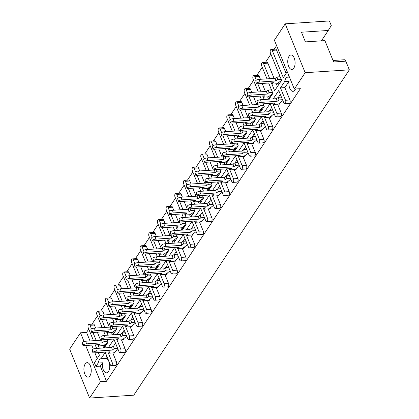 <?xml version="1.0" encoding="UTF-8"?>
<svg xmlns="http://www.w3.org/2000/svg" width="419" height="419" viewBox="0 0 419 419"><rect width="100%" height="100%" fill="white"/><g stroke="black" fill="none" stroke-linecap="round" stroke-linejoin="round"><path stroke-width="0.63" d="M101.068 358.674L105.457 358.386A7.238 3.651 86.3 0 1 105.578 358.376A7.238 3.651 86.3 0 1 109.401 363.289A7.238 3.651 86.3 0 1 108.453 371.491A7.238 3.651 86.3 0 1 106.52 372.826A7.238 3.651 86.3 0 1 102.545 362.781L98.161 363.064A7.238 3.651 -93.7 0 1 99.256 359.994A7.238 3.651 -93.7 0 1 101.068 358.674L105.253 352.358L110.307 364.74A2.263 1.142 -93.7 0 0 111.323 365.687A2.263 1.142 -93.7 0 0 111.925 365.274A2.263 1.142 -93.7 0 0 112.041 362.121L108.401 353.207M85.167 363.991A7.238 3.651 -93.7 0 0 84.224 372.192A7.238 3.651 -93.7 0 0 88.042 377.105A7.238 3.651 -93.7 0 0 89.98 375.775A7.238 3.651 -93.7 0 0 90.923 367.568A7.238 3.651 -93.7 0 0 87.105 362.655A7.238 3.651 -93.7 0 0 85.167 363.991M289.021 56.319A7.238 3.651 -93.7 0 0 288.073 64.526A7.238 3.651 -93.7 0 0 291.896 69.439A7.238 3.651 -93.7 0 0 293.829 68.103A7.238 3.651 -93.7 0 0 294.777 59.901A7.238 3.651 -93.7 0 0 290.959 54.989A7.238 3.651 -93.7 0 0 289.021 56.319M295.489 88.996A7.238 3.651 86.3 0 1 294.96 90.006A7.238 3.651 86.3 0 1 293.022 91.342A7.238 3.651 86.3 0 1 289.052 81.296L284.663 81.579A7.238 3.651 -93.7 0 1 285.763 78.51A7.238 3.651 -93.7 0 1 287.575 77.19L289.429 77.07M276.587 45.592L274.178 49.227M270.915 54.151L265.505 62.321M262.242 67.244L256.826 75.415M253.563 80.338L248.153 88.503M244.89 93.427L239.479 101.597M236.216 106.52L230.806 114.691M227.543 119.614L222.128 127.779M218.87 132.703L213.454 140.873M210.191 145.796L204.781 153.967M201.518 158.89L196.108 167.061M192.845 171.984L187.429 180.149M184.171 185.072L178.756 193.243M175.493 198.166L170.083 206.337M166.82 211.26L161.409 219.425M158.146 224.348L152.731 232.519M149.473 237.442L144.057 245.613M140.794 250.536L135.384 258.706M132.121 263.63L126.711 271.795M123.448 276.718L118.032 284.889M114.775 289.812L109.359 297.982M106.096 302.906L100.686 311.071M97.423 315.994L92.012 324.165M88.749 329.088L86.55 332.408L80.5 332.801L84.062 341.532M274.382 40.193L285.224 23.825L305.173 72.707L294.327 89.074L274.382 40.193M333.016 60.488L344.287 59.755A3.394 1.713 -93.7 0 1 345.811 61.179L333.624 61.97L324.908 40.617L305.404 41.884L301.46 32.221L328.276 30.472L331.272 25.554L329.392 20.95L285.224 23.825M345.811 61.179L349.341 69.832L133.776 395.175L89.608 398.05L69.659 349.168L80.5 332.801M113.931 352.583L114.418 353.044L115.492 351.426M122.605 339.49L123.092 339.956L124.165 338.332M131.278 326.401L131.765 326.862L132.844 325.238M139.951 313.307L140.444 313.768L141.517 312.15M148.63 300.214L149.117 300.674L150.191 299.056M157.303 287.125L157.79 287.586L158.864 285.962M165.976 274.031L166.463 274.492L167.542 272.869M174.65 260.937L175.142 261.398L176.216 259.78M183.328 247.844L183.815 248.31L184.889 246.686M192.002 234.755L192.489 235.216L193.562 233.593M200.675 221.661L201.162 222.122L202.241 220.504M209.348 208.568L209.84 209.029L210.914 207.41M218.027 195.474L218.514 195.94L219.587 194.316M226.7 182.385L227.187 182.846L228.261 181.223M235.373 169.292L235.86 169.753L236.939 168.134M244.047 156.198L244.539 156.659L245.613 155.04M252.725 143.109L253.212 143.57L254.286 141.947M261.398 130.016L261.885 130.477L262.959 128.858M270.072 116.922L270.559 117.383L271.638 115.764M278.745 103.828L279.237 104.294L280.311 102.671M273.188 98.9L278.745 90.514L283.799 102.896A2.263 1.142 -93.7 0 0 284.815 103.844A2.263 1.142 -93.7 0 0 285.418 103.425A2.263 1.142 -93.7 0 0 285.533 100.277L289.922 99.989L284.868 87.608L289.052 81.296M289.922 99.989A2.263 1.142 86.3 0 1 289.807 103.142A2.263 1.142 86.3 0 1 289.199 103.556L284.815 103.844M278.462 97.276L280.348 94.437M264.515 111.993L270.072 103.608L275.126 115.99A2.263 1.142 -93.7 0 0 276.137 116.938A2.263 1.142 -93.7 0 0 276.744 116.519A2.263 1.142 -93.7 0 0 276.859 113.371L281.249 113.083L277.608 104.163M281.249 113.083A2.263 1.142 86.3 0 1 281.128 116.236A2.263 1.142 86.3 0 1 280.526 116.65L276.137 116.938M269.789 110.37L271.669 107.526M255.841 125.087L261.398 116.697L266.447 129.078A2.263 1.142 -93.7 0 0 267.463 130.026A2.263 1.142 -93.7 0 0 268.066 129.612A2.263 1.142 -93.7 0 0 268.186 126.459L272.57 126.177L268.93 117.257M272.57 126.177A2.263 1.142 86.3 0 1 272.455 129.324A2.263 1.142 86.3 0 1 271.852 129.743L267.463 130.026M261.116 123.464L262.996 120.62M247.163 138.176L252.72 129.79L257.774 142.172A2.263 1.142 -93.7 0 0 258.79 143.12A2.263 1.142 -93.7 0 0 259.392 142.706A2.263 1.142 -93.7 0 0 259.508 139.553L263.897 139.27L260.257 130.351M263.897 139.27A2.263 1.142 86.3 0 1 263.781 142.418A2.263 1.142 86.3 0 1 263.179 142.837L258.79 143.12M252.437 136.552L254.323 133.713M238.49 151.269L244.047 142.884L249.101 155.266A2.263 1.142 -93.7 0 0 250.117 156.214A2.263 1.142 -93.7 0 0 250.719 155.795A2.263 1.142 -93.7 0 0 250.834 152.647L255.223 152.359L251.583 143.445M255.223 152.359A2.263 1.142 86.3 0 1 255.108 155.512A2.263 1.142 86.3 0 1 254.501 155.926L250.117 156.214M243.764 149.646L245.649 146.802M229.816 164.363L235.373 155.973L240.427 168.354A2.263 1.142 -93.7 0 0 241.438 169.307A2.263 1.142 -93.7 0 0 242.046 168.888A2.263 1.142 -93.7 0 0 242.161 165.741L246.55 165.453L242.91 156.533M246.55 165.453A2.263 1.142 86.3 0 1 246.43 168.6A2.263 1.142 86.3 0 1 245.827 169.019L241.438 169.307M235.09 162.74L236.971 159.896M221.143 177.452L226.7 169.067L231.749 181.448A2.263 1.142 -93.7 0 0 232.765 182.396A2.263 1.142 -93.7 0 0 233.367 181.982A2.263 1.142 -93.7 0 0 233.488 178.829L237.872 178.546L234.231 169.627M237.872 178.546A2.263 1.142 86.3 0 1 237.756 181.694A2.263 1.142 86.3 0 1 237.154 182.113L232.765 182.396M226.417 175.833L228.297 172.989M212.464 190.545L218.021 182.16L223.076 194.542A2.263 1.142 -93.7 0 0 224.092 195.49A2.263 1.142 -93.7 0 0 224.694 195.071A2.263 1.142 -93.7 0 0 224.809 191.923L229.198 191.635L225.558 182.721M229.198 191.635A2.263 1.142 86.3 0 1 229.083 194.788A2.263 1.142 86.3 0 1 228.481 195.207L224.092 195.49M217.739 188.922L219.624 186.083M203.791 203.639L209.348 195.254L214.402 207.635A2.263 1.142 -93.7 0 0 215.418 208.583A2.263 1.142 -93.7 0 0 216.021 208.164A2.263 1.142 -93.7 0 0 216.136 205.017L220.525 204.729L216.885 195.809M220.525 204.729A2.263 1.142 86.3 0 1 220.41 207.882A2.263 1.142 86.3 0 1 219.802 208.295L215.418 208.583M209.065 202.016L210.951 199.172M195.118 216.733L200.675 208.343L205.729 220.724A2.263 1.142 -93.7 0 0 206.74 221.672A2.263 1.142 -93.7 0 0 207.347 221.258A2.263 1.142 -93.7 0 0 207.463 218.105L211.852 217.822L208.212 208.903M211.852 217.822A2.263 1.142 86.3 0 1 211.731 220.97A2.263 1.142 86.3 0 1 211.129 221.389L206.74 221.672M200.392 215.109L202.272 212.265M186.445 229.822L192.002 221.436L197.05 233.818A2.263 1.142 -93.7 0 0 198.067 234.766A2.263 1.142 -93.7 0 0 198.669 234.352A2.263 1.142 -93.7 0 0 198.789 231.199L203.173 230.916L199.538 221.997M203.173 230.916A2.263 1.142 86.3 0 1 203.058 234.064A2.263 1.142 86.3 0 1 202.456 234.483L198.067 234.766M191.719 228.198L193.599 225.359M177.766 242.915L183.323 234.53L188.377 246.911A2.263 1.142 -93.7 0 0 189.393 247.859A2.263 1.142 -93.7 0 0 189.996 247.44A2.263 1.142 -93.7 0 0 190.111 244.293L194.5 244.005L190.86 235.09M194.5 244.005A2.263 1.142 86.3 0 1 194.385 247.158A2.263 1.142 86.3 0 1 193.782 247.571L189.393 247.859M183.04 241.292L184.926 238.453M169.093 256.009L174.65 247.624L179.704 260.005A2.263 1.142 -93.7 0 0 180.72 260.953A2.263 1.142 -93.7 0 0 181.322 260.534A2.263 1.142 -93.7 0 0 181.437 257.386L185.827 257.098L182.186 248.179M185.827 257.098A2.263 1.142 86.3 0 1 185.711 260.251A2.263 1.142 86.3 0 1 185.104 260.665L180.72 260.953M174.367 254.385L176.252 251.541M160.419 269.098L165.976 260.712L171.031 273.094A2.263 1.142 -93.7 0 0 172.041 274.042A2.263 1.142 -93.7 0 0 172.649 273.628A2.263 1.142 -93.7 0 0 172.764 270.475L177.153 270.192L173.513 261.273M177.153 270.192A2.263 1.142 86.3 0 1 177.033 273.34A2.263 1.142 86.3 0 1 176.43 273.759L172.041 274.042M165.694 267.479L167.574 264.635M151.746 282.191L157.303 273.806L162.352 286.187A2.263 1.142 -93.7 0 0 163.368 287.135A2.263 1.142 -93.7 0 0 163.97 286.716A2.263 1.142 -93.7 0 0 164.091 283.569L168.475 283.281L164.84 274.366M168.475 283.281A2.263 1.142 86.3 0 1 168.359 286.434A2.263 1.142 86.3 0 1 167.757 286.853L163.368 287.135M157.02 280.568L158.901 277.729M143.068 295.285L148.625 286.9L153.679 299.281A2.263 1.142 -93.7 0 0 154.695 300.229A2.263 1.142 -93.7 0 0 155.297 299.81A2.263 1.142 -93.7 0 0 155.412 296.662L159.801 296.374L156.161 287.455M159.801 296.374A2.263 1.142 86.3 0 1 159.686 299.527A2.263 1.142 86.3 0 1 159.084 299.941L154.695 300.229M148.342 293.661L150.227 290.817M134.394 308.379L139.951 299.988L145.005 312.37A2.263 1.142 -93.7 0 0 146.022 313.323A2.263 1.142 -93.7 0 0 146.624 312.904A2.263 1.142 -93.7 0 0 146.739 309.751L151.128 309.468L147.488 300.549M151.128 309.468A2.263 1.142 86.3 0 1 151.013 312.616A2.263 1.142 86.3 0 1 150.405 313.035L146.022 313.323M139.668 306.755L141.554 303.911M125.721 321.467L131.278 313.082L136.332 325.463A2.263 1.142 -93.7 0 0 137.343 326.411A2.263 1.142 -93.7 0 0 137.951 325.998A2.263 1.142 -93.7 0 0 138.066 322.845L142.455 322.562L138.815 313.642M142.455 322.562A2.263 1.142 86.3 0 1 142.334 325.71A2.263 1.142 86.3 0 1 141.732 326.129L137.343 326.411M130.995 319.844L132.875 317.005M117.048 334.561L122.605 326.176L127.654 338.557A2.263 1.142 -93.7 0 0 128.67 339.505A2.263 1.142 -93.7 0 0 129.272 339.086A2.263 1.142 -93.7 0 0 129.392 335.938L133.776 335.65L130.141 326.736M133.776 335.65A2.263 1.142 86.3 0 1 133.661 338.803A2.263 1.142 86.3 0 1 133.059 339.217L128.67 339.505M122.322 332.937L124.202 330.099M108.369 347.655L113.926 339.27L118.98 351.651A2.263 1.142 -93.7 0 0 119.996 352.599A2.263 1.142 -93.7 0 0 120.599 352.18A2.263 1.142 -93.7 0 0 120.714 349.032L125.103 348.744L121.463 339.825M125.103 348.744A2.263 1.142 86.3 0 1 124.988 351.897A2.263 1.142 86.3 0 1 124.385 352.311L119.996 352.599M113.643 346.031L115.529 343.187M112.041 362.121L116.43 361.838L112.79 352.918M116.43 361.838A2.263 1.142 86.3 0 1 116.314 364.986A2.263 1.142 86.3 0 1 115.707 365.405L111.323 365.687M105.457 358.386L106.855 356.281M294.327 89.074L300.371 88.676L106.494 381.29L100.314 366.148L102.545 362.781M285.533 100.277L280.479 87.896L284.663 81.579M280.479 87.896L284.868 87.608M271.921 84.099L274.639 90.761L281.578 80.286L270.444 52.993A2.263 1.142 -93.7 0 1 270.559 49.84A2.263 1.142 -93.7 0 1 271.161 49.426L275.55 49.138A2.263 1.142 86.3 0 1 276.566 50.086L272.177 50.374A2.263 1.142 -93.7 0 0 271.161 49.426M272.177 50.374L283.317 77.667L287.251 71.728M286.104 73.461L276.566 50.086M86.55 332.408L90.027 340.935M91.724 345.099L93.332 349.037M94.872 352.808L97.213 358.544M88.996 324.364L93.385 324.076A2.263 1.142 86.3 0 1 94.395 325.024L90.012 325.312A2.263 1.142 -93.7 0 0 88.996 324.364A2.263 1.142 -93.7 0 0 88.393 324.777A2.263 1.142 -93.7 0 0 88.273 327.93L93.489 340.71M103.755 347.953L102.817 345.659M100.612 340.249L97.328 332.209M95.632 328.046L94.395 325.024M97.669 311.27L102.058 310.982A2.263 1.142 86.3 0 1 103.074 311.935L98.685 312.218A2.263 1.142 -93.7 0 0 97.669 311.27A2.263 1.142 -93.7 0 0 97.067 311.689A2.263 1.142 -93.7 0 0 96.951 314.837L102.168 327.621M112.428 334.86L111.491 332.566M109.286 327.155L106.002 319.116M104.305 314.952L103.074 311.935M106.342 298.176L110.731 297.893A2.263 1.142 86.3 0 1 111.747 298.841L107.358 299.124A2.263 1.142 -93.7 0 0 106.342 298.176A2.263 1.142 -93.7 0 0 105.74 298.595A2.263 1.142 -93.7 0 0 105.625 301.743L110.841 314.528M121.107 321.771L120.164 319.472M117.959 314.061L114.68 306.022M112.978 301.858L111.747 298.841M115.021 285.088L119.405 284.8A2.263 1.142 86.3 0 1 120.421 285.748L116.032 286.036A2.263 1.142 -93.7 0 0 115.021 285.088A2.263 1.142 -93.7 0 0 114.413 285.501A2.263 1.142 -93.7 0 0 114.298 288.654L119.515 301.434M129.78 308.677L128.843 306.378M126.632 300.973L123.354 292.928M121.651 288.77L120.421 285.748M123.694 271.994L128.083 271.706A2.263 1.142 86.3 0 1 129.094 272.654L124.71 272.942A2.263 1.142 -93.7 0 0 123.694 271.994A2.263 1.142 -93.7 0 0 123.092 272.408A2.263 1.142 -93.7 0 0 122.971 275.561L128.188 288.34M138.453 295.584L137.516 293.29M135.311 287.879L132.027 279.84M130.33 275.676L129.094 272.654M132.367 258.9L136.756 258.617A2.263 1.142 86.3 0 1 137.772 259.565L133.383 259.848A2.263 1.142 -93.7 0 0 132.367 258.9A2.263 1.142 -93.7 0 0 131.765 259.319A2.263 1.142 -93.7 0 0 131.65 262.467L136.866 275.252M147.127 282.495L146.189 280.196M143.984 274.785L140.7 266.746M139.003 262.582L137.772 259.565M141.041 245.806L145.43 245.524A2.263 1.142 86.3 0 1 146.446 246.472L142.057 246.76A2.263 1.142 -93.7 0 0 141.041 245.806A2.263 1.142 -93.7 0 0 140.438 246.225A2.263 1.142 -93.7 0 0 140.323 249.373L145.54 262.158M155.8 269.401L154.862 267.102M152.657 261.692L149.379 253.652M147.677 249.488L146.446 246.472M149.719 232.718L154.103 232.43A2.263 1.142 86.3 0 1 155.119 233.378L150.73 233.666A2.263 1.142 -93.7 0 0 149.719 232.718A2.263 1.142 -93.7 0 0 149.112 233.132A2.263 1.142 -93.7 0 0 148.996 236.285L154.213 249.064M164.478 256.308L163.541 254.008M161.331 248.603L158.052 240.564M156.35 236.4L155.119 233.378M158.392 219.624L162.782 219.336A2.263 1.142 86.3 0 1 163.792 220.289L159.409 220.572A2.263 1.142 -93.7 0 0 158.392 219.624A2.263 1.142 -93.7 0 0 157.79 220.043A2.263 1.142 -93.7 0 0 157.67 223.191L162.886 235.97M173.152 243.214L172.214 240.92M170.009 235.509L166.725 227.47M165.028 223.306L163.792 220.289M167.066 206.53L171.455 206.248A2.263 1.142 86.3 0 1 172.471 207.196L168.082 207.478A2.263 1.142 -93.7 0 0 167.066 206.53A2.263 1.142 -93.7 0 0 166.463 206.949A2.263 1.142 -93.7 0 0 166.348 210.097L171.565 222.882M181.825 230.125L180.888 227.826M178.683 222.416L175.399 214.376M173.702 210.212L172.471 207.196M175.739 193.437L180.128 193.154A2.263 1.142 86.3 0 1 181.144 194.102L176.755 194.39A2.263 1.142 -93.7 0 0 175.739 193.437A2.263 1.142 -93.7 0 0 175.137 193.856A2.263 1.142 -93.7 0 0 175.022 197.009L180.238 209.788M190.498 217.032L189.561 214.732M187.356 209.327L184.077 201.282M182.375 197.124L181.144 194.102M184.418 180.348L188.801 180.06A2.263 1.142 86.3 0 1 189.817 181.008L185.428 181.296A2.263 1.142 -93.7 0 0 184.418 180.348A2.263 1.142 -93.7 0 0 183.81 180.762A2.263 1.142 -93.7 0 0 183.695 183.915L188.911 196.694M199.177 203.938L198.239 201.644M196.029 196.233L192.75 188.194M191.048 184.03L189.817 181.008M193.091 167.254L197.48 166.972A2.263 1.142 86.3 0 1 198.491 167.919L194.107 168.202A2.263 1.142 -93.7 0 0 193.091 167.254A2.263 1.142 -93.7 0 0 192.489 167.673A2.263 1.142 -93.7 0 0 192.368 170.821L197.585 183.606M207.85 190.849L206.913 188.55M204.708 183.14L201.424 175.1M199.727 170.936L198.491 167.919M201.764 154.161L206.153 153.878A2.263 1.142 86.3 0 1 207.169 154.826L202.78 155.109A2.263 1.142 -93.7 0 0 201.764 154.161A2.263 1.142 -93.7 0 0 201.162 154.58A2.263 1.142 -93.7 0 0 201.047 157.727L206.263 170.512M216.523 177.756L215.586 175.456M213.381 170.046L210.097 162.006M208.4 157.843L207.169 154.826M210.438 141.072L214.827 140.784A2.263 1.142 86.3 0 1 215.843 141.732L211.454 142.02A2.263 1.142 -93.7 0 0 210.438 141.072A2.263 1.142 -93.7 0 0 209.835 141.486A2.263 1.142 -93.7 0 0 209.72 144.639L214.937 157.418M225.197 164.662L224.259 162.363M222.054 156.957L218.77 148.913M217.073 144.754L215.843 141.732M219.116 127.978L223.5 127.69A2.263 1.142 86.3 0 1 224.516 128.638L220.127 128.926A2.263 1.142 -93.7 0 0 219.116 127.978A2.263 1.142 -93.7 0 0 218.509 128.392A2.263 1.142 -93.7 0 0 218.393 131.545L223.61 144.325M233.875 151.568L232.938 149.274M230.728 143.864L227.449 135.824M225.747 131.66L224.516 128.638M227.789 114.885L232.178 114.602A2.263 1.142 86.3 0 1 233.189 115.55L228.805 115.833A2.263 1.142 -93.7 0 0 227.789 114.885A2.263 1.142 -93.7 0 0 227.187 115.304A2.263 1.142 -93.7 0 0 227.067 118.451L232.283 131.236M242.549 138.48L241.611 136.18M239.401 130.77L236.122 122.73M234.425 118.567L233.189 115.55M236.463 101.791L240.852 101.508A2.263 1.142 86.3 0 1 241.868 102.456L237.479 102.744A2.263 1.142 -93.7 0 0 236.463 101.791A2.263 1.142 -93.7 0 0 235.86 102.21A2.263 1.142 -93.7 0 0 235.745 105.363L240.962 118.142M251.222 125.386L250.284 123.086M248.079 117.681L244.796 109.637M243.099 105.478L241.868 102.456M245.136 88.702L249.525 88.414A2.263 1.142 86.3 0 1 250.541 89.362L246.152 89.65A2.263 1.142 -93.7 0 0 245.136 88.702A2.263 1.142 -93.7 0 0 244.534 89.116A2.263 1.142 -93.7 0 0 244.418 92.269L249.635 105.049M259.895 112.292L258.958 109.998M256.753 104.588L253.469 96.548M251.772 92.384L250.541 89.362M253.814 75.609L258.198 75.32A2.263 1.142 86.3 0 1 259.214 76.274L254.825 76.557A2.263 1.142 -93.7 0 0 253.814 75.609A2.263 1.142 -93.7 0 0 253.207 76.028A2.263 1.142 -93.7 0 0 253.092 79.175L258.308 91.96M268.574 99.203L267.636 96.904M265.426 91.494L262.147 83.454M260.445 79.291L259.214 76.274M262.488 62.515L266.877 62.232A2.263 1.142 86.3 0 1 267.888 63.18L263.504 63.463A2.263 1.142 -93.7 0 0 262.488 62.515A2.263 1.142 -93.7 0 0 261.885 62.934A2.263 1.142 -93.7 0 0 261.765 66.082L266.982 78.866M277.43 86.555L276.31 83.81M274.099 78.4L267.888 63.18M269.071 99.167L272.905 93.379L268.684 83.03M260.393 112.261L264.232 106.468L263.153 103.828M251.719 125.354L255.559 119.562L254.48 116.917M243.046 138.443L246.88 132.655L245.801 130.01M234.373 151.537L238.207 145.749L237.128 143.104M225.694 164.63L229.533 158.838L228.455 156.198M217.021 177.724L220.86 171.931L219.781 169.286M208.348 190.813L212.182 185.025L211.103 182.38M199.674 203.906L203.508 198.114L202.429 195.474M190.996 217L194.835 211.207L193.756 208.568M182.323 230.094L186.162 224.301L185.083 221.656M173.649 243.182L177.483 237.395L176.404 234.75M164.976 256.276L168.81 250.483L167.731 247.844M156.297 269.37L160.137 263.577L159.058 260.932M147.624 282.458L151.463 276.671L150.384 274.026M138.951 295.552L142.785 289.759L141.706 287.12M130.278 308.646L134.111 302.853L133.032 300.214M121.599 321.74L125.438 315.947L124.359 313.302M112.926 334.828L116.765 329.041L115.686 326.396M104.252 347.922L108.086 342.129L107.007 339.49M100.314 366.148L95.93 366.431L94.427 362.749L99.413 355.223L98.334 352.578M287.575 77.19L288.754 75.41M271.418 82.862L271.711 84.109L277.074 83.763L278.907 82.365L278.724 84.596M269.716 78.688L263.504 63.463M264.185 99.486L263.247 97.187M262.744 95.951L263.038 97.203L268.401 96.852L270.234 95.453L270.046 97.69M261.037 91.782L257.758 83.737M256.308 80.186L254.825 76.557M260.005 96.119L261.456 99.664M255.511 112.58L254.574 110.281M254.066 109.045L254.364 110.297L259.728 109.946L261.561 108.547L261.372 110.784M252.364 104.87L249.085 96.831M247.634 93.275L246.152 89.65M251.332 109.212L252.777 112.758M246.833 125.669L245.895 123.375M255.506 119.635L251.054 123.039L245.691 123.385L245.387 122.128M243.69 117.964L240.406 109.925M238.961 106.368L237.479 102.744M242.659 122.306L244.104 125.847M238.16 138.762L237.222 136.468M236.719 135.232L237.013 136.479L242.376 136.128L244.209 134.729L244.026 136.966M235.017 131.058L231.733 123.018M230.282 119.462L228.805 115.833M233.985 135.4L235.431 138.94M229.486 151.856L228.549 149.557M228.046 148.321L228.339 149.573L233.702 149.222L235.536 147.823L235.347 150.06M226.339 144.146L223.06 136.107M221.609 132.556L220.127 128.926M225.307 148.488L226.758 152.034M220.813 164.95L219.875 162.651M219.367 161.415L219.666 162.666L225.029 162.315L226.862 160.917L226.674 163.153M217.665 157.24L214.387 149.201M212.936 145.644L211.454 142.02M216.633 161.582L218.079 165.128M212.134 178.038L211.197 175.744M208.992 170.334L205.713 162.294M204.263 158.738L202.78 155.109M207.96 174.676L209.406 178.216M203.461 191.132L202.524 188.833M202.021 187.597L202.314 188.849L207.677 188.498L209.51 187.099L209.327 189.336M200.319 183.428L197.035 175.383M195.584 171.832L194.107 168.202M199.287 187.764L200.732 191.31M194.788 204.226L193.85 201.927M193.348 200.691L193.641 201.942L199.004 201.591L200.837 200.193L200.649 202.429M191.645 196.516L188.361 188.477M186.911 184.92L185.428 181.296M190.608 200.858L192.059 204.404M186.115 217.32L185.177 215.02M184.669 213.784L184.968 215.031L190.331 214.685L192.164 213.287L191.975 215.523M182.967 209.61L179.688 201.57M178.237 198.014L176.755 194.39M181.935 213.952L183.381 217.492M177.436 230.408L176.499 228.114M174.294 222.704L171.015 214.664M169.564 211.108L168.082 207.478M173.262 227.046L174.707 230.586M168.763 243.502L167.825 241.203M167.322 239.967L167.616 241.218L172.979 240.867L174.812 239.469L174.629 241.705M165.62 235.797L162.336 227.753M160.886 224.202L159.409 220.572M164.588 240.134L166.034 243.68M160.089 256.596L159.152 254.296M158.649 253.06L158.942 254.312L164.306 253.961L166.139 252.563L165.95 254.799M156.947 248.886L153.663 240.846M152.212 237.29L150.73 233.666M155.91 253.228L157.361 256.774M151.416 269.684L150.479 267.39M149.971 266.154L150.269 267.401L155.632 267.055L157.465 265.656L157.277 267.893M148.268 261.98L144.99 253.94M143.539 250.384L142.057 246.76M147.237 266.322L148.682 269.862M142.743 282.778L141.8 280.479M151.411 276.744L146.959 280.143L141.596 280.494L141.292 279.232M139.595 275.074L136.316 267.029M134.866 263.478L133.383 259.848M138.563 279.41L140.009 282.956M134.064 295.872L133.127 293.572M132.624 292.336L132.917 293.588L138.28 293.237L140.114 291.839L139.93 294.075M130.922 288.162L127.638 280.122M126.187 276.566L124.71 272.942M129.89 292.504L131.336 296.05M125.391 308.965L124.453 306.666M123.951 305.43L124.244 306.677L129.607 306.331L131.44 304.932L131.252 307.169M122.248 301.256L118.965 293.216M117.514 289.66L116.032 286.036M121.211 305.598L122.662 309.143M116.718 322.054L115.78 319.76M115.272 318.524L115.571 319.77L120.934 319.425L122.767 318.021L122.578 320.257M113.57 314.35L110.291 306.31M108.84 302.754L107.358 299.124M112.538 318.691L113.984 322.232M108.044 335.148L107.107 332.848M116.712 329.114L112.261 332.513L106.897 332.864L106.594 331.602M104.897 327.443L101.618 319.398M100.167 315.847L98.685 312.218M103.865 331.78L105.31 335.326M99.366 348.241L98.428 345.942M97.926 344.706L98.219 345.958L103.582 345.607L105.415 344.209L105.232 346.445M96.223 340.532L92.939 332.492M91.489 328.936L90.012 325.312M95.192 344.874L96.637 348.419M95.93 366.431L98.161 363.064M107.898 351.97L108.191 353.217L110.024 351.819L94.134 352.856A2.488 0.681 166.7 0 1 92.845 352.562L92.222 349.912A2.488 0.681 -13.3 0 1 93.322 349.037A2.488 0.681 -13.3 0 1 95.778 348.472L111.669 347.44L112.297 350.085L114.13 348.687L113.502 346.042L111.669 347.44M120.714 349.032L117.079 340.113M116.571 338.877L116.87 340.123L118.703 338.725L102.807 339.762A2.488 0.681 166.7 0 1 101.518 339.469L100.895 336.824A2.488 0.681 -13.3 0 1 101.995 335.949A2.488 0.681 -13.3 0 1 104.451 335.383L120.347 334.346L120.971 336.991L122.804 335.593L122.175 332.948L120.347 334.346M129.392 335.938L125.752 327.019M125.244 325.783L125.543 327.035L127.376 325.636L111.48 326.668A2.488 0.681 166.7 0 1 110.197 326.375L109.569 323.73A2.488 0.681 -13.3 0 1 110.674 322.855A2.488 0.681 -13.3 0 1 113.125 322.29L129.021 321.253L129.644 323.903L131.477 322.504L130.854 319.854L129.021 321.253M138.066 322.845L134.426 313.925M133.923 312.694L134.216 313.941L136.049 312.543L120.159 313.58A2.488 0.681 166.7 0 1 118.87 313.281L118.242 310.636A2.488 0.681 -13.3 0 1 119.347 309.761A2.488 0.681 -13.3 0 1 121.803 309.196L137.694 308.164L138.322 310.809L140.156 309.411L139.527 306.766L137.694 308.164M146.739 309.751L143.099 300.837M142.596 299.601L142.889 300.847L144.723 299.449L128.832 300.486A2.488 0.681 166.7 0 1 127.544 300.193L126.92 297.542A2.488 0.681 -13.3 0 1 128.02 296.673A2.488 0.681 -13.3 0 1 130.477 296.102L146.367 295.07L146.996 297.715L148.829 296.317L148.2 293.672L146.367 295.07M155.412 296.662L151.778 287.743M151.269 286.507L151.568 287.759L153.401 286.36L137.505 287.392A2.488 0.681 166.7 0 1 136.217 287.099L135.594 284.454A2.488 0.681 -13.3 0 1 136.694 283.579A2.488 0.681 -13.3 0 1 139.15 283.014L155.046 281.977L155.669 284.621L157.502 283.223L156.874 280.578L155.046 281.977M164.091 283.569L160.451 274.649M159.943 273.413L160.241 274.665L162.074 273.267L146.179 274.298A2.488 0.681 166.7 0 1 144.895 274.005L144.267 271.36A2.488 0.681 -13.3 0 1 145.372 270.485A2.488 0.681 -13.3 0 1 147.823 269.92L163.719 268.883L164.342 271.533L166.175 270.135L165.552 267.484L163.719 268.883M172.764 270.475L169.124 261.561M168.621 260.325L168.915 261.571L170.748 260.173L154.857 261.21A2.488 0.681 166.7 0 1 153.569 260.917L152.94 258.266A2.488 0.681 -13.3 0 1 154.045 257.392A2.488 0.681 -13.3 0 1 156.502 256.826L172.392 255.794L173.021 258.439L174.854 257.041L174.225 254.396L172.392 255.794M181.437 257.386L177.797 248.467M177.295 247.231L177.588 248.477L179.421 247.079L163.53 248.116A2.488 0.681 166.7 0 1 162.242 247.823L161.619 245.178A2.488 0.681 -13.3 0 1 162.719 244.303A2.488 0.681 -13.3 0 1 165.175 243.738L181.066 242.701L181.694 245.345L183.527 243.947L182.899 241.302L181.066 242.701M190.111 244.293L186.476 235.373M185.968 234.137L186.266 235.389L188.1 233.991L172.204 235.022A2.488 0.681 166.7 0 1 170.915 234.729L170.292 232.084A2.488 0.681 -13.3 0 1 171.392 231.209A2.488 0.681 -13.3 0 1 173.848 230.644L189.744 229.607L190.367 232.257L192.201 230.859L191.572 228.208L189.744 229.607M198.789 231.199L195.149 222.28M194.641 221.043L194.94 222.295L196.773 220.897L180.877 221.929A2.488 0.681 166.7 0 1 179.594 221.635L178.965 218.99A2.488 0.681 -13.3 0 1 180.07 218.116A2.488 0.681 -13.3 0 1 182.522 217.55L198.417 216.518L199.041 219.163L200.874 217.765L200.251 215.115L198.417 216.518M207.463 218.105L203.823 209.191M203.32 207.955L203.613 209.201L205.446 207.803L189.556 208.84A2.488 0.681 166.7 0 1 188.267 208.547L187.639 205.897A2.488 0.681 -13.3 0 1 188.744 205.022A2.488 0.681 -13.3 0 1 191.2 204.456L207.091 203.424L207.719 206.069L209.552 204.671L208.924 202.026L207.091 203.424M216.136 205.017L212.496 196.097M211.993 194.861L212.286 196.113L214.119 194.709L198.229 195.746A2.488 0.681 166.7 0 1 196.94 195.453L196.317 192.808A2.488 0.681 -13.3 0 1 197.417 191.933A2.488 0.681 -13.3 0 1 199.873 191.368L215.764 190.331L216.393 192.976L218.226 191.577L217.597 188.932L215.764 190.331M224.809 191.923L221.169 183.003M220.666 181.767L220.965 183.019L222.798 181.621L206.902 182.653A2.488 0.681 166.7 0 1 205.614 182.359L204.991 179.714A2.488 0.681 -13.3 0 1 206.09 178.84A2.488 0.681 -13.3 0 1 208.547 178.274L224.443 177.237L225.066 179.887L226.899 178.489L226.27 175.839L224.443 177.237M233.488 178.829L229.848 169.915M229.34 168.679L229.638 169.925L231.471 168.527L215.576 169.564A2.488 0.681 166.7 0 1 214.292 169.271L213.664 166.621A2.488 0.681 -13.3 0 1 214.769 165.746A2.488 0.681 -13.3 0 1 217.22 165.18L233.116 164.148L233.739 166.793L235.572 165.395L234.949 162.75L233.116 164.148M242.161 165.741L238.521 156.821M238.018 155.585L238.311 156.832L240.145 155.433L224.254 156.47A2.488 0.681 166.7 0 1 222.966 156.177L222.337 153.532A2.488 0.681 -13.3 0 1 223.442 152.657A2.488 0.681 -13.3 0 1 225.899 152.092L241.789 151.055L242.418 153.7L244.251 152.301L243.622 149.656L241.789 151.055M250.834 152.647L247.194 143.727M246.691 142.491L246.985 143.743L248.818 142.345L232.927 143.377A2.488 0.681 166.7 0 1 231.639 143.083L231.016 140.438A2.488 0.681 -13.3 0 1 232.116 139.564A2.488 0.681 -13.3 0 1 234.572 138.998L250.462 137.961L251.091 140.611L252.924 139.208L252.296 136.563L250.462 137.961M259.508 139.553L255.868 130.634M255.365 129.398L255.663 130.649L257.496 129.251L241.601 130.283A2.488 0.681 166.7 0 1 240.312 129.99L239.689 127.345A2.488 0.681 -13.3 0 1 240.789 126.47A2.488 0.681 -13.3 0 1 243.245 125.904L259.141 124.872L259.764 127.517L261.597 126.119L260.969 123.469L259.141 124.872M268.186 126.459L264.546 117.545M264.038 116.309L264.337 117.556L266.17 116.157L250.274 117.194A2.488 0.681 166.7 0 1 248.991 116.901L248.362 114.251A2.488 0.681 -13.3 0 1 249.467 113.376A2.488 0.681 -13.3 0 1 251.919 112.811L267.814 111.779L268.438 114.424L270.271 113.025L269.647 110.38L267.814 111.779M276.859 113.371L273.219 104.451M272.717 103.215L273.01 104.467L274.843 103.064L258.952 104.101A2.488 0.681 166.7 0 1 257.664 103.807L257.036 101.162A2.488 0.681 -13.3 0 1 258.141 100.288A2.488 0.681 -13.3 0 1 260.597 99.722L276.488 98.685L277.116 101.33L278.949 99.932L278.321 97.287L276.488 98.685M85.68 345.492L100.45 381.683L89.608 398.05M349.341 69.832L305.173 72.707M106.494 381.29L100.45 381.683M321.404 40.842L328.276 30.472M82.873 345.298L82.25 342.653A2.488 0.681 -13.3 0 1 83.35 341.778A2.488 0.681 -13.3 0 1 85.806 341.213L86.429 343.858A2.488 0.681 166.7 0 0 83.978 344.423A2.488 0.681 166.7 0 0 82.873 345.298A2.488 0.681 166.7 0 0 84.161 345.591L100.052 344.559L98.219 345.958M86.429 343.858L102.325 342.826L101.697 340.176L102.236 339.767M102.325 342.826L104.158 341.422L103.75 339.699M104.724 347.204L104.263 345.088M108.039 342.208L105.415 344.209M104.158 341.422L107.704 341.192M85.806 341.213L101.697 340.176M95.778 348.472L96.401 351.122A2.488 0.681 166.7 0 0 93.95 351.688A2.488 0.681 166.7 0 0 92.845 352.562M114.125 353.065L114.785 352.232M118.074 349.42L115.775 351.174M108.191 353.217L113.554 352.871L115.387 351.468M96.401 351.122L112.297 350.085M114.13 348.687L117.676 348.456M113.502 346.042L116.608 345.837M91.546 332.204L90.923 329.559A2.488 0.681 -13.3 0 1 92.023 328.685A2.488 0.681 -13.3 0 1 94.479 328.119L95.108 330.764A2.488 0.681 166.7 0 0 92.651 331.329A2.488 0.681 166.7 0 0 91.546 332.204A2.488 0.681 166.7 0 0 92.835 332.497L108.731 331.466L106.897 332.864M95.108 330.764L110.998 329.732L110.375 327.082L110.915 326.673M110.998 329.732L112.831 328.334L112.423 326.611M113.402 334.116L112.936 332M114.088 331.115L113.905 333.351M112.831 328.334L116.382 328.103M94.479 328.119L110.375 327.082M100.225 319.116L99.596 316.465A2.488 0.681 -13.3 0 1 100.701 315.591A2.488 0.681 -13.3 0 1 103.153 315.025L103.781 317.675A2.488 0.681 166.7 0 0 101.325 318.241A2.488 0.681 166.7 0 0 100.225 319.116A2.488 0.681 166.7 0 0 101.508 319.409L117.404 318.372L115.571 319.77M103.781 317.675L119.672 316.638L119.048 313.993L119.588 313.58M119.672 316.638L121.505 315.24L121.096 313.517M122.076 321.022L121.61 318.906M125.386 316.02L122.767 318.021M121.505 315.24L125.056 315.009M103.153 315.025L119.048 313.993M108.898 306.022L108.27 303.377A2.488 0.681 -13.3 0 1 109.375 302.502A2.488 0.681 -13.3 0 1 111.831 301.937L112.454 304.582A2.488 0.681 166.7 0 0 110.003 305.147A2.488 0.681 166.7 0 0 108.898 306.022A2.488 0.681 166.7 0 0 110.187 306.315L126.077 305.278L124.244 306.677M112.454 304.582L128.35 303.545L127.722 300.9L128.261 300.486M128.35 303.545L130.183 302.146L129.775 300.423M130.749 307.928L130.283 305.812M134.064 302.932L131.44 304.932M130.183 302.146L133.729 301.916M111.831 301.937L127.722 300.9M117.571 292.928L116.948 290.283A2.488 0.681 -13.3 0 1 118.048 289.409A2.488 0.681 -13.3 0 1 120.504 288.843L121.128 291.488A2.488 0.681 166.7 0 0 118.677 292.053A2.488 0.681 166.7 0 0 117.571 292.928A2.488 0.681 166.7 0 0 118.86 293.221L134.75 292.19L132.917 293.588M121.128 291.488L137.023 290.456L136.395 287.806L136.934 287.397M137.023 290.456L138.857 289.058L138.448 287.329M139.422 294.835L138.956 292.724M142.738 289.838L140.114 291.839M138.857 289.058L142.402 288.822M120.504 288.843L136.395 287.806M126.245 279.834L125.621 277.189A2.488 0.681 -13.3 0 1 126.721 276.315A2.488 0.681 -13.3 0 1 129.178 275.749L129.806 278.394A2.488 0.681 166.7 0 0 127.35 278.965A2.488 0.681 166.7 0 0 126.245 279.834A2.488 0.681 166.7 0 0 127.533 280.133L143.429 279.096L141.596 280.494M129.806 278.394L145.697 277.362L145.074 274.717L145.613 274.304M145.697 277.362L147.53 275.964L147.121 274.241M148.101 281.746L147.635 279.63M148.787 278.745L148.604 280.981M147.53 275.964L151.081 275.733M129.178 275.749L145.074 274.717M134.923 266.746L134.295 264.096A2.488 0.681 -13.3 0 1 135.4 263.226A2.488 0.681 -13.3 0 1 137.851 262.655L138.48 265.306A2.488 0.681 166.7 0 0 136.023 265.871A2.488 0.681 166.7 0 0 134.923 266.746A2.488 0.681 166.7 0 0 136.206 267.039L152.102 266.002L150.269 267.401M138.48 265.306L154.37 264.269L153.747 261.624L154.286 261.21M154.37 264.269L156.203 262.87L155.795 261.147M156.774 268.652L156.308 266.536M160.084 263.651L157.465 265.656M156.203 262.87L159.754 262.64M137.851 262.655L153.747 261.624M143.597 253.652L142.968 251.007A2.488 0.681 -13.3 0 1 144.073 250.133A2.488 0.681 -13.3 0 1 146.53 249.567L147.153 252.212A2.488 0.681 166.7 0 0 144.702 252.777A2.488 0.681 166.7 0 0 143.597 253.652A2.488 0.681 166.7 0 0 144.885 253.945L160.776 252.914L158.942 254.312M147.153 252.212L163.049 251.175L162.42 248.53L162.96 248.121M163.049 251.175L164.882 249.776L164.473 248.053M165.447 255.559L164.981 253.443M168.763 250.562L166.139 252.563M164.882 249.776L168.428 249.546M146.53 249.567L162.42 248.53M152.27 240.558L151.647 237.913A2.488 0.681 -13.3 0 1 152.746 237.039A2.488 0.681 -13.3 0 1 155.203 236.473L155.826 239.118A2.488 0.681 166.7 0 0 153.375 239.684A2.488 0.681 166.7 0 0 152.27 240.558A2.488 0.681 166.7 0 0 153.558 240.852L169.449 239.82L167.616 241.218M155.826 239.118L171.722 238.086L171.093 235.436L171.633 235.028M171.722 238.086L173.555 236.688L173.147 234.965M174.121 242.465L173.655 240.354M177.436 237.468L174.812 239.469M173.555 236.688L177.101 236.457M155.203 236.473L171.093 235.436M104.451 335.383L105.08 338.028A2.488 0.681 166.7 0 0 102.624 338.594A2.488 0.681 166.7 0 0 101.518 339.469M122.798 339.971L123.458 339.144M126.748 336.331L124.448 338.086M116.87 340.123L122.233 339.778L124.061 338.379M105.08 338.028L120.971 336.991M122.804 335.593L126.355 335.362M122.175 332.948L125.286 332.744M113.125 322.29L113.753 324.935A2.488 0.681 166.7 0 0 111.297 325.5A2.488 0.681 166.7 0 0 110.197 326.375M131.477 326.878L132.132 326.05M135.421 323.238L133.122 324.992M125.543 327.035L130.906 326.684L132.739 325.285M113.753 324.935L129.644 323.903M131.477 322.504L135.028 322.269M130.854 319.854L133.96 319.655M121.803 309.196L122.427 311.841A2.488 0.681 166.7 0 0 119.975 312.412A2.488 0.681 166.7 0 0 118.87 313.281M140.15 313.789L140.805 312.956M144.094 310.144L141.795 311.898M134.216 313.941L139.579 313.59L141.413 312.192M122.427 311.841L138.322 310.809M140.156 309.411L143.701 309.18M139.527 306.766L142.633 306.561M130.477 296.102L131.1 298.752A2.488 0.681 166.7 0 0 128.649 299.318A2.488 0.681 166.7 0 0 127.544 300.193M148.824 300.695L149.483 299.868M152.773 297.05L150.473 298.805M142.889 300.847L148.253 300.502L150.086 299.103M131.1 298.752L146.996 297.715M148.829 296.317L152.375 296.086M148.2 293.672L151.306 293.468M139.15 283.014L139.778 285.658A2.488 0.681 166.7 0 0 137.322 286.224A2.488 0.681 166.7 0 0 136.217 287.099M157.497 287.602L158.157 286.774M161.446 283.962L159.147 285.716M151.568 287.759L156.931 287.408L158.759 286.009M139.778 285.658L155.669 284.621M157.502 283.223L161.053 282.993M156.874 280.578L159.985 280.374M147.823 269.92L148.452 272.565A2.488 0.681 166.7 0 0 145.995 273.13A2.488 0.681 166.7 0 0 144.895 274.005M166.175 274.513L166.83 273.68M170.119 270.868L167.82 272.622M160.241 274.665L165.605 274.314L167.438 272.916M148.452 272.565L164.342 271.533M166.175 270.135L169.726 269.904M165.552 267.484L168.658 267.285M156.502 256.826L157.125 259.476A2.488 0.681 166.7 0 0 154.674 260.042A2.488 0.681 166.7 0 0 153.569 260.917M174.849 261.419L175.503 260.587M178.793 257.774L176.493 259.529M168.915 261.571L174.278 261.226L176.111 259.822M157.125 259.476L173.021 258.439M174.854 257.041L178.4 256.81M174.225 254.396L177.331 254.192M160.943 227.47L160.32 224.82A2.488 0.681 -13.3 0 1 161.42 223.945A2.488 0.681 -13.3 0 1 163.876 223.379L164.505 226.03A2.488 0.681 166.7 0 0 162.048 226.595A2.488 0.681 166.7 0 0 160.943 227.47A2.488 0.681 166.7 0 0 162.232 227.763L178.127 226.726L176.294 228.125L181.657 227.779L183.485 226.375L183.302 228.612M164.505 226.03L180.395 224.993L179.772 222.348L180.306 221.934M180.395 224.993L182.228 223.594L181.82 221.871M182.799 229.376L182.333 227.26M186.109 224.375L183.485 226.375M182.228 223.594L185.779 223.364M163.876 223.379L179.772 222.348M175.996 226.868L176.294 228.125M169.622 214.376L168.993 211.731A2.488 0.681 -13.3 0 1 170.098 210.857A2.488 0.681 -13.3 0 1 172.549 210.291L173.178 212.936A2.488 0.681 166.7 0 0 170.722 213.501A2.488 0.681 166.7 0 0 169.622 214.376A2.488 0.681 166.7 0 0 170.905 214.669L186.801 213.632L184.968 215.031M173.178 212.936L189.069 211.899L188.445 209.254L188.985 208.84M189.069 211.899L190.902 210.5L190.493 208.777M191.473 216.283L191.006 214.167M194.783 211.281L192.164 213.287M190.902 210.5L194.453 210.27M172.549 210.291L188.445 209.254M178.295 201.282L177.666 198.637A2.488 0.681 -13.3 0 1 178.772 197.763A2.488 0.681 -13.3 0 1 181.228 197.197L181.851 199.842A2.488 0.681 166.7 0 0 179.4 200.408A2.488 0.681 166.7 0 0 178.295 201.282A2.488 0.681 166.7 0 0 179.583 201.576L195.474 200.544L193.641 201.942M181.851 199.842L197.747 198.81L197.119 196.16L197.658 195.752M197.747 198.81L199.58 197.412L199.172 195.683M200.146 203.189L199.68 201.073M203.461 198.192L200.837 200.193M199.58 197.412L203.126 197.176M181.228 197.197L197.119 196.16M165.175 243.738L165.798 246.382A2.488 0.681 166.7 0 0 163.347 246.948A2.488 0.681 166.7 0 0 162.242 247.823M183.522 248.326L184.182 247.498M187.471 244.686L185.172 246.44M177.588 248.477L182.951 248.132L184.784 246.733M165.798 246.382L181.694 245.345M183.527 243.947L187.073 243.717M182.899 241.302L186.005 241.098M173.848 230.644L174.477 233.289A2.488 0.681 166.7 0 0 172.02 233.854A2.488 0.681 166.7 0 0 170.915 234.729M192.195 235.232L192.855 234.404M196.144 231.592L193.845 233.346M186.266 235.389L191.63 235.038L193.458 233.64M174.477 233.289L190.367 232.257M192.201 230.859L195.752 230.623M191.572 228.208L194.683 228.009M182.522 217.55L183.15 220.195A2.488 0.681 166.7 0 0 180.694 220.766A2.488 0.681 166.7 0 0 179.594 221.635M200.874 222.143L201.529 221.311M204.818 218.498L202.518 220.253M194.94 222.295L200.303 221.944L202.136 220.546M183.15 220.195L199.041 219.163M200.874 217.765L204.425 217.534M200.251 215.115L203.356 214.916M186.968 188.189L186.345 185.544A2.488 0.681 -13.3 0 1 187.445 184.669A2.488 0.681 -13.3 0 1 189.901 184.103L190.525 186.748A2.488 0.681 166.7 0 0 188.073 187.319A2.488 0.681 166.7 0 0 186.968 188.189A2.488 0.681 166.7 0 0 188.257 188.482L204.147 187.45L202.314 188.849M190.525 186.748L206.42 185.717L205.792 183.072L206.331 182.658M206.42 185.717L208.253 184.318L207.845 182.595M208.819 190.1L208.353 187.984M212.134 185.098L209.51 187.099M208.253 184.318L211.799 184.088M189.901 184.103L205.792 183.072M195.642 175.1L195.018 172.45A2.488 0.681 -13.3 0 1 196.118 171.575A2.488 0.681 -13.3 0 1 198.575 171.01L199.203 173.66A2.488 0.681 166.7 0 0 196.747 174.225A2.488 0.681 166.7 0 0 195.642 175.1A2.488 0.681 166.7 0 0 196.93 175.393L212.826 174.356L210.993 175.755L216.356 175.409L218.184 174.011L218 176.247M199.203 173.66L215.094 172.623L214.47 169.978L215.005 169.564M215.094 172.623L216.927 171.224L216.518 169.501M217.498 177.007L217.032 174.891M220.808 172.005L218.184 174.011M216.927 171.224L220.478 170.994M198.575 171.01L214.47 169.978M210.694 174.498L210.993 175.755M204.32 162.006L203.692 159.361A2.488 0.681 -13.3 0 1 204.797 158.487A2.488 0.681 -13.3 0 1 207.248 157.921L207.876 160.566A2.488 0.681 166.7 0 0 205.42 161.132A2.488 0.681 166.7 0 0 204.32 162.006A2.488 0.681 166.7 0 0 205.603 162.3L221.499 161.263L219.666 162.666M207.876 160.566L223.767 159.529L223.144 156.884L223.683 156.476M223.767 159.529L225.6 158.131L225.192 156.407M226.171 163.913L225.705 161.797M229.481 158.916L226.862 160.917M225.6 158.131L229.151 157.9M207.248 157.921L223.144 156.884M191.2 204.456L191.823 207.106A2.488 0.681 166.7 0 0 189.372 207.672A2.488 0.681 166.7 0 0 188.267 208.547M209.547 209.05L210.202 208.222M213.491 205.404L211.192 207.159M203.613 209.201L208.976 208.856L210.809 207.457M191.823 207.106L207.719 206.069M209.552 204.671L213.098 204.441M208.924 202.026L212.03 201.822M199.873 191.368L200.497 194.013A2.488 0.681 166.7 0 0 198.046 194.578A2.488 0.681 166.7 0 0 196.94 195.453M218.22 195.956L218.88 195.128M222.17 192.316L219.87 194.07M212.286 196.113L217.65 195.762L219.483 194.364M200.497 194.013L216.393 192.976M218.226 191.577L221.771 191.347M217.597 188.932L220.703 188.728M208.547 178.274L209.175 180.919A2.488 0.681 166.7 0 0 206.719 181.485A2.488 0.681 166.7 0 0 205.614 182.359M226.894 182.867L227.554 182.035M230.843 179.222L228.544 180.977M220.965 183.019L226.328 182.668L228.156 181.27M209.175 180.919L225.066 179.887M226.899 178.489L230.45 178.258M226.27 175.839L229.382 175.64M212.993 148.913L212.365 146.268A2.488 0.681 -13.3 0 1 213.47 145.393A2.488 0.681 -13.3 0 1 215.926 144.827L216.55 147.472A2.488 0.681 166.7 0 0 214.099 148.038A2.488 0.681 166.7 0 0 212.993 148.913A2.488 0.681 166.7 0 0 214.282 149.206L230.172 148.174L228.339 149.573M216.55 147.472L232.445 146.441L231.817 143.79L232.356 143.382M232.445 146.441L234.279 145.042L233.87 143.314M234.844 150.819L234.378 148.708M238.16 145.822L235.536 147.823M234.279 145.042L237.824 144.812M215.926 144.827L231.817 143.79M221.667 135.824L221.043 133.174A2.488 0.681 -13.3 0 1 222.143 132.299A2.488 0.681 -13.3 0 1 224.6 131.734L225.223 134.384A2.488 0.681 166.7 0 0 222.772 134.949A2.488 0.681 166.7 0 0 221.667 135.824A2.488 0.681 166.7 0 0 222.955 136.117L238.846 135.08L237.013 136.479M225.223 134.384L241.119 133.347L240.49 130.702L241.03 130.288M241.119 133.347L242.952 131.948L242.543 130.225M243.518 137.731L243.051 135.615M246.833 132.729L244.209 134.729M242.952 131.948L246.498 131.718M224.6 131.734L240.49 130.702M230.34 122.73L229.717 120.085A2.488 0.681 -13.3 0 1 230.817 119.211A2.488 0.681 -13.3 0 1 233.273 118.645L233.902 121.29A2.488 0.681 166.7 0 0 231.445 121.856A2.488 0.681 166.7 0 0 230.34 122.73A2.488 0.681 166.7 0 0 231.628 123.024L247.524 121.987L245.691 123.385M233.902 121.29L249.792 120.253L249.169 117.608L249.703 117.194M249.792 120.253L251.625 118.855L251.217 117.131M252.196 124.637L251.73 122.521M252.882 121.641L252.699 123.877M251.625 118.855L255.176 118.624M233.273 118.645L249.169 117.608M217.22 165.18L217.849 167.83A2.488 0.681 166.7 0 0 215.392 168.396A2.488 0.681 166.7 0 0 214.292 169.271M235.572 169.774L236.227 168.941M239.516 166.128L237.217 167.883M229.638 169.925L235.001 169.575L236.835 168.176M217.849 167.83L233.739 166.793M235.572 165.395L239.123 165.165M234.949 162.75L238.055 162.546M225.899 152.092L226.522 154.737A2.488 0.681 166.7 0 0 224.071 155.302A2.488 0.681 166.7 0 0 222.966 156.177M244.246 156.68L244.9 155.852M248.189 153.04L245.89 154.794M238.311 156.832L243.675 156.486L245.508 155.088M226.522 154.737L242.418 153.7M244.251 152.301L247.797 152.071M243.622 149.656L246.728 149.452M234.572 138.998L235.195 141.643A2.488 0.681 166.7 0 0 232.744 142.209A2.488 0.681 166.7 0 0 231.639 143.083M252.919 143.586L253.579 142.759M256.868 139.946L254.569 141.701M246.985 143.743L252.348 143.392L254.181 141.994M235.195 141.643L251.091 140.611M252.924 139.208L256.47 138.977M252.296 136.563L255.401 136.364M239.019 109.637L238.39 106.992A2.488 0.681 -13.3 0 1 239.495 106.117A2.488 0.681 -13.3 0 1 241.946 105.551L242.575 108.196A2.488 0.681 166.7 0 0 240.118 108.762A2.488 0.681 166.7 0 0 239.019 109.637A2.488 0.681 166.7 0 0 240.302 109.93L256.198 108.898L254.364 110.297M242.575 108.196L258.465 107.164L257.842 104.514L258.382 104.106M258.465 107.164L260.299 105.761L259.89 104.038M260.869 111.543L260.403 109.427M264.18 106.546L261.561 108.547M260.299 105.761L263.85 105.53M241.946 105.551L257.842 104.514M247.692 96.543L247.063 93.898A2.488 0.681 -13.3 0 1 248.168 93.023A2.488 0.681 -13.3 0 1 250.625 92.458L251.248 95.103A2.488 0.681 166.7 0 0 248.797 95.668A2.488 0.681 166.7 0 0 247.692 96.543A2.488 0.681 166.7 0 0 248.98 96.836L264.871 95.804L263.038 97.203M251.248 95.103L267.144 94.071L266.515 91.426L268.349 90.022L271.454 89.823M267.144 94.071L268.977 92.672L268.349 90.022M269.543 98.455L269.077 96.339M272.858 93.453L270.234 95.453M268.977 92.672L272.523 92.442M250.625 92.458L266.515 91.426M256.365 83.454L255.742 80.804A2.488 0.681 -13.3 0 1 256.842 79.929A2.488 0.681 -13.3 0 1 259.298 79.364L259.921 82.014A2.488 0.681 166.7 0 0 257.47 82.58A2.488 0.681 166.7 0 0 256.365 83.454A2.488 0.681 166.7 0 0 257.654 83.748L273.544 82.711L271.711 84.109M259.921 82.014L275.817 80.977L275.189 78.332L277.022 76.934L280.128 76.729M275.817 80.977L277.65 79.579L277.022 76.934M278.216 85.361L277.75 83.245M281.531 80.359L278.907 82.365M277.65 79.579L281.196 79.348M259.298 79.364L275.189 78.332M243.245 125.904L243.874 128.549A2.488 0.681 166.7 0 0 241.417 129.115A2.488 0.681 166.7 0 0 240.312 129.99M261.592 130.498L262.252 129.665M265.541 126.852L263.242 128.607M255.663 130.649L261.027 130.299L262.854 128.9M243.874 128.549L259.764 127.517M261.597 126.119L265.148 125.889M260.969 123.469L264.08 123.27M251.919 112.811L252.547 115.461A2.488 0.681 166.7 0 0 250.091 116.026A2.488 0.681 166.7 0 0 248.991 116.901M270.271 117.404L270.925 116.576M274.215 113.758L271.915 115.513M264.337 117.556L269.7 117.21L271.533 115.812M252.547 115.461L268.438 114.424M270.271 113.025L273.822 112.795M269.647 110.38L272.753 110.176M260.597 99.722L261.22 102.367A2.488 0.681 166.7 0 0 258.769 102.933A2.488 0.681 166.7 0 0 257.664 103.807M278.944 104.31L279.599 103.483M282.888 100.67L280.589 102.425M273.01 104.467L278.373 104.116L280.206 102.718M261.22 102.367L277.116 101.33M278.949 99.932L282.495 99.701M278.321 97.287L281.427 97.082"/></g></svg>
